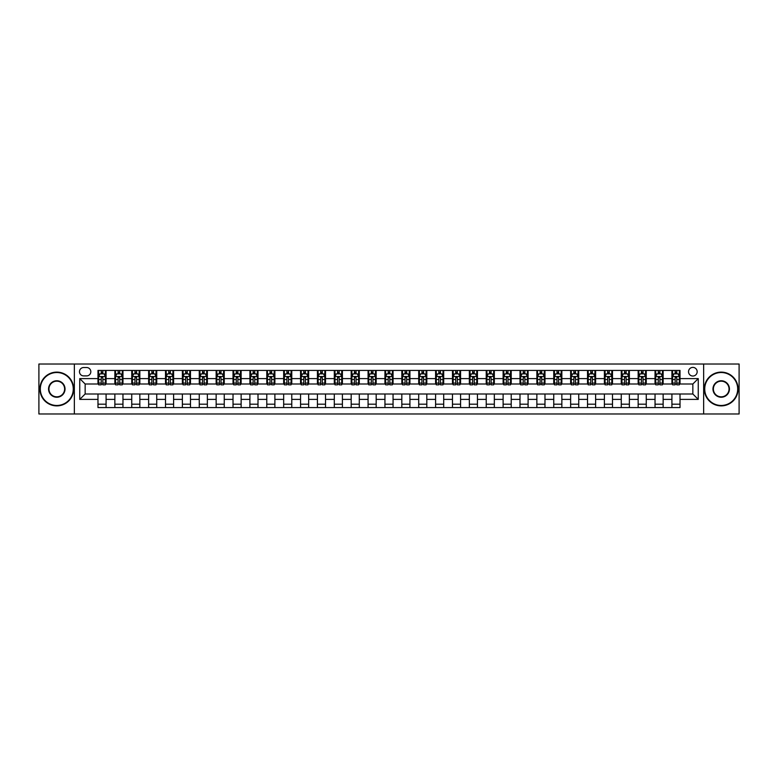 <?xml version="1.0" encoding="UTF-8"?>
<svg xmlns="http://www.w3.org/2000/svg" width="778" height="778" viewBox="0 0 778 778"><rect width="100%" height="100%" fill="white"/><g stroke="black" fill="none" stroke-linecap="round" stroke-linejoin="round"><path stroke-width="1.17" d="M692.848 367.391A4.318 4.318 0 0 0 688.53 371.719A4.318 4.318 0 0 0 692.848 376.037A4.318 4.318 0 0 0 697.166 371.719A4.318 4.318 0 0 0 692.848 367.391M703.652 413.984L739.1 413.984L739.1 364.016L703.652 364.016L703.652 413.984L74.348 413.984L74.348 364.016L38.9 364.016L38.9 413.984L74.348 413.984M83.664 375.9L86.64 375.9A4.182 4.182 0 0 0 90.822 371.719A4.182 4.182 0 0 0 86.64 367.527L83.664 367.527A4.182 4.182 0 0 0 79.482 371.719A4.182 4.182 0 0 0 83.664 375.9M703.652 364.016L74.348 364.016M97.979 399.396L79.755 399.396L79.755 378.604L97.979 378.604L97.979 384.001L85.152 384.001L85.152 393.999L97.979 393.999L97.979 407.565L680.021 407.565L680.021 393.999L692.848 393.999L692.848 384.001L680.021 384.001L680.021 378.604L698.245 378.604L698.245 399.396L680.021 399.396M680.021 378.604L680.021 370.435L97.979 370.435L97.979 378.604M671.92 370.435L671.92 384.001L672.591 384.001M675.158 384.001L676.782 384.001M679.34 384.001L680.021 384.001M671.92 384.001L662.467 384.001M655.037 370.435L655.037 384.001L655.708 384.001M658.276 384.001L659.9 384.001M655.037 384.001L645.584 384.001M638.155 370.435L638.155 384.001L638.826 384.001M641.393 384.001L643.017 384.001M638.155 384.001L628.702 384.001M621.272 370.435L621.272 384.001L621.953 384.001M624.52 384.001L626.134 384.001M621.272 384.001L611.819 384.001M604.399 370.435L604.399 384.001L605.07 384.001M607.637 384.001L609.252 384.001M604.399 384.001L594.937 384.001M587.516 370.435L587.516 384.001L588.187 384.001M590.755 384.001L592.379 384.001M587.516 384.001L578.064 384.001M570.634 370.435L570.634 384.001L571.305 384.001M573.872 384.001L575.496 384.001M570.634 384.001L561.181 384.001M553.751 370.435L553.751 384.001L554.432 384.001M556.99 384.001L558.614 384.001M553.751 384.001L544.299 384.001M536.869 370.435L536.869 384.001L537.549 384.001M540.117 384.001L541.731 384.001M536.869 384.001L527.416 384.001M519.996 370.435L519.996 384.001L520.667 384.001M523.234 384.001L524.858 384.001M519.996 384.001L510.543 384.001M503.113 370.435L503.113 384.001L503.784 384.001M506.352 384.001L507.976 384.001M503.113 384.001L493.66 384.001M486.231 370.435L486.231 384.001L486.911 384.001M489.469 384.001L491.093 384.001M486.231 384.001L476.778 384.001M469.348 370.435L469.348 384.001L470.029 384.001M472.596 384.001L474.21 384.001M469.348 384.001L459.895 384.001M452.475 370.435L452.475 384.001L453.146 384.001M455.714 384.001L457.328 384.001M452.475 384.001L443.013 384.001M435.592 370.435L435.592 384.001L436.264 384.001M438.831 384.001L440.455 384.001M435.592 384.001L426.14 384.001M418.71 370.435L418.71 384.001L419.381 384.001M421.948 384.001L423.572 384.001M418.71 384.001L409.257 384.001M401.827 370.435L401.827 384.001L402.508 384.001M405.066 384.001L406.69 384.001M401.827 384.001L392.375 384.001M384.945 370.435L384.945 384.001L385.625 384.001M388.193 384.001L389.807 384.001M384.945 384.001L375.492 384.001M368.072 370.435L368.072 384.001L368.743 384.001M371.31 384.001L372.934 384.001M368.072 384.001L358.619 384.001M351.189 370.435L351.189 384.001L351.86 384.001M354.428 384.001L356.052 384.001M351.189 384.001L341.736 384.001M334.307 370.435L334.307 384.001L334.987 384.001M337.545 384.001L339.169 384.001M334.307 384.001L324.854 384.001M317.424 370.435L317.424 384.001L318.105 384.001M320.672 384.001L322.286 384.001M317.424 384.001L307.971 384.001M300.551 370.435L300.551 384.001L301.222 384.001M303.79 384.001L305.404 384.001M300.551 384.001L291.089 384.001M283.669 370.435L283.669 384.001L284.34 384.001M286.907 384.001L288.531 384.001M283.669 384.001L274.216 384.001M266.786 370.435L266.786 384.001L267.457 384.001M270.024 384.001L271.648 384.001M266.786 384.001L257.333 384.001M249.903 370.435L249.903 384.001L250.584 384.001M253.142 384.001L254.766 384.001M249.903 384.001L240.451 384.001M233.021 370.435L233.021 384.001L233.701 384.001M236.269 384.001L237.883 384.001M233.021 384.001L223.568 384.001M216.148 370.435L216.148 384.001L216.819 384.001M219.386 384.001L221.01 384.001M216.148 384.001L206.695 384.001M199.265 370.435L199.265 384.001L199.936 384.001M202.504 384.001L204.128 384.001M199.265 384.001L189.813 384.001M182.383 370.435L182.383 384.001L183.063 384.001M185.621 384.001L187.245 384.001M182.383 384.001L172.93 384.001M165.5 370.435L165.5 384.001L166.181 384.001M168.748 384.001L170.363 384.001M165.5 384.001L156.047 384.001M148.627 370.435L148.627 384.001L149.298 384.001M151.866 384.001L153.48 384.001M148.627 384.001L139.174 384.001M131.745 370.435L131.745 384.001L132.416 384.001M134.983 384.001L136.607 384.001M131.745 384.001L122.292 384.001M114.862 370.435L114.862 384.001L115.533 384.001M118.1 384.001L119.724 384.001M114.862 384.001L105.409 384.001M97.979 384.001L98.66 384.001M101.218 384.001L102.842 384.001M97.979 393.999L106.08 393.999L106.08 407.565M680.021 393.999L106.08 393.999M106.08 370.435L106.08 384.001M97.979 373.81L98.66 373.81M101.218 373.81L102.842 373.81M105.409 373.81L106.08 373.81M97.979 404.19L106.08 404.19M114.862 393.999L114.862 407.565M122.963 370.435L122.963 384.001M114.862 373.81L115.533 373.81M118.1 373.81L119.724 373.81M122.292 373.81L122.963 373.81M122.963 393.999L122.963 407.565M114.862 404.19L122.963 404.19M131.745 393.999L131.745 407.565M139.846 393.999L139.846 407.565M131.745 404.19L139.846 404.19M139.846 370.435L139.846 384.001M131.745 373.81L132.416 373.81M134.983 373.81L136.607 373.81M139.174 373.81L139.846 373.81M148.627 393.999L148.627 407.565M156.728 393.999L156.728 407.565M148.627 404.19L156.728 404.19M156.728 370.435L156.728 384.001M148.627 373.81L149.298 373.81M151.866 373.81L153.48 373.81M156.047 373.81L156.728 373.81M165.5 393.999L165.5 407.565M173.601 393.999L173.601 407.565M165.5 404.19L173.601 404.19M173.601 370.435L173.601 384.001M165.5 373.81L166.181 373.81M168.748 373.81L170.363 373.81M172.93 373.81L173.601 373.81M182.383 393.999L182.383 407.565M190.484 393.999L190.484 407.565M182.383 404.19L190.484 404.19M190.484 370.435L190.484 384.001M182.383 373.81L183.063 373.81M185.621 373.81L187.245 373.81M189.813 373.81L190.484 373.81M199.265 393.999L199.265 407.565M207.366 393.999L207.366 407.565M199.265 404.19L207.366 404.19M207.366 370.435L207.366 384.001M199.265 373.81L199.936 373.81M202.504 373.81L204.128 373.81M206.695 373.81L207.366 373.81M216.148 393.999L216.148 407.565M224.249 393.999L224.249 407.565M216.148 404.19L224.249 404.19M224.249 370.435L224.249 384.001M216.148 373.81L216.819 373.81M219.386 373.81L221.01 373.81M223.568 373.81L224.249 373.81M233.021 393.999L233.021 407.565M241.131 393.999L241.131 407.565M233.021 404.19L241.131 404.19M241.131 370.435L241.131 384.001M233.021 373.81L233.701 373.81M236.269 373.81L237.883 373.81M240.451 373.81L241.131 373.81M249.903 393.999L249.903 407.565M258.004 393.999L258.004 407.565M249.903 404.19L258.004 404.19M258.004 370.435L258.004 384.001M249.903 373.81L250.584 373.81M253.142 373.81L254.766 373.81M257.333 373.81L258.004 373.81M266.786 393.999L266.786 407.565M274.887 393.999L274.887 407.565M266.786 404.19L274.887 404.19M274.887 370.435L274.887 384.001M266.786 373.81L267.457 373.81M270.024 373.81L271.648 373.81M274.216 373.81L274.887 373.81M283.669 393.999L283.669 407.565M291.769 393.999L291.769 407.565M283.669 404.19L291.769 404.19M291.769 370.435L291.769 384.001M283.669 373.81L284.34 373.81M286.907 373.81L288.531 373.81M291.089 373.81L291.769 373.81M300.551 393.999L300.551 407.565M308.652 393.999L308.652 407.565M300.551 404.19L308.652 404.19M308.652 370.435L308.652 384.001M300.551 373.81L301.222 373.81M303.79 373.81L305.404 373.81M307.971 373.81L308.652 373.81M317.424 393.999L317.424 407.565M325.525 393.999L325.525 407.565M317.424 404.19L325.525 404.19M325.525 370.435L325.525 384.001M317.424 373.81L318.105 373.81M320.672 373.81L322.286 373.81M324.854 373.81L325.525 373.81M334.307 393.999L334.307 407.565M342.408 393.999L342.408 407.565M334.307 404.19L342.408 404.19M342.408 370.435L342.408 384.001M334.307 373.81L334.987 373.81M337.545 373.81L339.169 373.81M341.736 373.81L342.408 373.81M351.189 393.999L351.189 407.565M359.29 393.999L359.29 407.565M351.189 404.19L359.29 404.19M359.29 370.435L359.29 384.001M351.189 373.81L351.86 373.81M354.428 373.81L356.052 373.81M358.619 373.81L359.29 373.81M368.072 393.999L368.072 407.565M376.173 393.999L376.173 407.565M368.072 404.19L376.173 404.19M376.173 370.435L376.173 384.001M368.072 373.81L368.743 373.81M371.31 373.81L372.934 373.81M375.492 373.81L376.173 373.81M384.945 393.999L384.945 407.565M393.055 393.999L393.055 407.565M384.945 404.19L393.055 404.19M393.055 370.435L393.055 384.001M384.945 373.81L385.625 373.81M388.193 373.81L389.807 373.81M392.375 373.81L393.055 373.81M401.827 393.999L401.827 407.565M409.928 393.999L409.928 407.565M401.827 404.19L409.928 404.19M409.928 370.435L409.928 384.001M401.827 373.81L402.508 373.81M405.066 373.81L406.69 373.81M409.257 373.81L409.928 373.81M418.71 393.999L418.71 407.565M426.811 393.999L426.811 407.565M418.71 404.19L426.811 404.19M426.811 370.435L426.811 384.001M418.71 373.81L419.381 373.81M421.948 373.81L423.572 373.81M426.14 373.81L426.811 373.81M435.592 393.999L435.592 407.565M443.693 393.999L443.693 407.565M435.592 404.19L443.693 404.19M443.693 370.435L443.693 384.001M435.592 373.81L436.264 373.81M438.831 373.81L440.455 373.81M443.013 373.81L443.693 373.81M452.475 393.999L452.475 407.565M460.576 393.999L460.576 407.565M452.475 404.19L460.576 404.19M460.576 370.435L460.576 384.001M452.475 373.81L453.146 373.81M455.714 373.81L457.328 373.81M459.895 373.81L460.576 373.81M469.348 393.999L469.348 407.565M477.449 393.999L477.449 407.565M469.348 404.19L477.449 404.19M477.449 370.435L477.449 384.001M469.348 373.81L470.029 373.81M472.596 373.81L474.21 373.81M476.778 373.81L477.449 373.81M486.231 393.999L486.231 407.565M494.331 393.999L494.331 407.565M486.231 404.19L494.331 404.19M494.331 370.435L494.331 384.001M486.231 373.81L486.911 373.81M489.469 373.81L491.093 373.81M493.66 373.81L494.331 373.81M503.113 393.999L503.113 407.565M511.214 393.999L511.214 407.565M503.113 404.19L511.214 404.19M511.214 370.435L511.214 384.001M503.113 373.81L503.784 373.81M506.352 373.81L507.976 373.81M510.543 373.81L511.214 373.81M519.996 393.999L519.996 407.565M528.097 393.999L528.097 407.565M519.996 404.19L528.097 404.19M528.097 370.435L528.097 384.001M519.996 373.81L520.667 373.81M523.234 373.81L524.858 373.81M527.416 373.81L528.097 373.81M536.869 393.999L536.869 407.565M544.979 393.999L544.979 407.565M536.869 404.19L544.979 404.19M544.979 370.435L544.979 384.001M536.869 373.81L537.549 373.81M540.117 373.81L541.731 373.81M544.299 373.81L544.979 373.81M553.751 393.999L553.751 407.565M561.852 393.999L561.852 407.565M553.751 404.19L561.852 404.19M561.852 370.435L561.852 384.001M553.751 373.81L554.432 373.81M556.99 373.81L558.614 373.81M561.181 373.81L561.852 373.81M570.634 393.999L570.634 407.565M578.735 393.999L578.735 407.565M570.634 404.19L578.735 404.19M578.735 370.435L578.735 384.001M570.634 373.81L571.305 373.81M573.872 373.81L575.496 373.81M578.064 373.81L578.735 373.81M587.516 393.999L587.516 407.565M595.617 393.999L595.617 407.565M587.516 404.19L595.617 404.19M595.617 370.435L595.617 384.001M587.516 373.81L588.187 373.81M590.755 373.81L592.379 373.81M594.937 373.81L595.617 373.81M604.399 393.999L604.399 407.565M612.5 393.999L612.5 407.565M604.399 404.19L612.5 404.19M612.5 370.435L612.5 384.001M604.399 373.81L605.07 373.81M607.637 373.81L609.252 373.81M611.819 373.81L612.5 373.81M621.272 393.999L621.272 407.565M629.373 393.999L629.373 407.565M621.272 404.19L629.373 404.19M629.373 370.435L629.373 384.001M621.272 373.81L621.953 373.81M624.52 373.81L626.134 373.81M628.702 373.81L629.373 373.81M638.155 393.999L638.155 407.565M646.255 393.999L646.255 407.565M638.155 404.19L646.255 404.19M646.255 370.435L646.255 384.001M638.155 373.81L638.826 373.81M641.393 373.81L643.017 373.81M645.584 373.81L646.255 373.81M655.037 393.999L655.037 407.565M663.138 393.999L663.138 407.565M655.037 404.19L663.138 404.19M663.138 370.435L663.138 384.001M655.037 373.81L655.708 373.81M658.276 373.81L659.9 373.81M662.467 373.81L663.138 373.81M671.92 393.999L671.92 407.565M671.92 404.19L680.021 404.19M671.92 373.81L672.591 373.81M675.158 373.81L676.782 373.81M679.34 373.81L680.021 373.81M85.152 384.001L79.755 378.604M85.152 393.999L79.755 399.396M698.245 378.604L692.848 384.001M698.245 399.396L692.848 393.999M102.842 372.185L101.218 372.185M105.409 383.116L102.842 383.116L102.842 384.818L105.409 384.818L105.409 376.571L104.058 373.878L100.012 373.878L98.66 376.571L98.66 384.818L101.218 384.818L101.218 383.116L98.66 383.116M98.66 376.571L98.66 370.435M105.409 376.571L105.409 370.435M101.218 373.878L101.218 370.435M102.842 370.435L102.842 373.878M102.842 383.116L102.842 377.593L101.218 377.593L101.218 383.116M119.724 372.185L118.1 372.185M122.292 383.116L119.724 383.116L119.724 384.818L122.292 384.818L122.292 376.571L120.94 373.878L116.885 373.878L115.533 376.571L115.533 384.818L118.1 384.818L118.1 383.116L115.533 383.116M115.533 376.571L115.533 370.435M122.292 376.571L122.292 370.435M118.1 373.878L118.1 370.435M119.724 370.435L119.724 373.878M119.724 383.116L119.724 377.593L118.1 377.593L118.1 383.116M136.607 372.185L134.983 372.185M139.174 383.116L136.607 383.116L136.607 384.818L139.174 384.818L139.174 376.571L137.823 373.878L133.767 373.878L132.416 376.571L132.416 384.818L134.983 384.818L134.983 383.116L132.416 383.116M132.416 376.571L132.416 370.435M139.174 376.571L139.174 370.435M134.983 373.878L134.983 370.435M136.607 370.435L136.607 373.878M136.607 383.116L136.607 377.593L134.983 377.593L134.983 383.116M153.48 372.185L151.866 372.185M156.047 383.116L153.48 383.116L153.48 384.818L156.047 384.818L156.047 376.571L154.696 373.878L150.65 373.878L149.298 376.571L149.298 384.818L151.866 384.818L151.866 383.116L149.298 383.116M149.298 376.571L149.298 370.435M156.047 376.571L156.047 370.435M151.866 373.878L151.866 370.435M153.48 370.435L153.48 373.878M153.48 383.116L153.48 377.593L151.866 377.593L151.866 383.116M170.363 372.185L168.748 372.185M172.93 383.116L170.363 383.116L170.363 384.818L172.93 384.818L172.93 376.571L171.578 373.878L167.533 373.878L166.181 376.571L166.181 384.818L168.748 384.818L168.748 383.116L166.181 383.116M166.181 376.571L166.181 370.435M172.93 376.571L172.93 370.435M168.748 373.878L168.748 370.435M170.363 370.435L170.363 373.878M170.363 383.116L170.363 377.593L168.748 377.593L168.748 383.116M56.794 372.526A16.474 16.474 0 0 0 40.32 389A16.474 16.474 0 0 0 56.794 405.474A16.474 16.474 0 0 0 73.268 389A16.474 16.474 0 0 0 56.794 372.526M56.794 405.883A16.883 16.883 0 0 1 39.911 389A16.883 16.883 0 0 1 56.794 372.117A16.883 16.883 0 0 1 73.677 389A16.883 16.883 0 0 1 56.794 405.883M56.794 380.763A8.237 8.237 0 0 1 65.031 389A8.237 8.237 0 0 1 56.794 397.237A8.237 8.237 0 0 1 48.557 389A8.237 8.237 0 0 1 56.794 380.763M56.794 396.829A7.829 7.829 0 0 0 64.623 389A7.829 7.829 0 0 0 56.794 381.171A7.829 7.829 0 0 0 48.965 389A7.829 7.829 0 0 0 56.794 396.829M721.206 372.526A16.474 16.474 0 0 0 704.732 389A16.474 16.474 0 0 0 721.206 405.474A16.474 16.474 0 0 0 737.68 389A16.474 16.474 0 0 0 721.206 372.526M721.206 405.883A16.883 16.883 0 0 1 704.323 389A16.883 16.883 0 0 1 721.206 372.117A16.883 16.883 0 0 1 738.089 389A16.883 16.883 0 0 1 721.206 405.883M721.206 380.763A8.237 8.237 0 0 1 729.443 389A8.237 8.237 0 0 1 721.206 397.237A8.237 8.237 0 0 1 712.969 389A8.237 8.237 0 0 1 721.206 380.763M721.206 396.829A7.829 7.829 0 0 0 729.035 389A7.829 7.829 0 0 0 721.206 381.171A7.829 7.829 0 0 0 713.377 389A7.829 7.829 0 0 0 721.206 396.829M187.245 372.185L185.621 372.185M189.813 383.116L187.245 383.116L187.245 384.818L189.813 384.818L189.813 376.571L188.461 373.878L184.405 373.878L183.063 376.571L183.063 384.818L185.621 384.818L185.621 383.116L183.063 383.116M183.063 376.571L183.063 370.435M189.813 376.571L189.813 370.435M185.621 373.878L185.621 370.435M187.245 370.435L187.245 373.878M187.245 383.116L187.245 377.593L185.621 377.593L185.621 383.116M204.128 372.185L202.504 372.185M206.695 383.116L204.128 383.116L204.128 384.818L206.695 384.818L206.695 376.571L205.343 373.878L201.288 373.878L199.936 376.571L199.936 384.818L202.504 384.818L202.504 383.116L199.936 383.116M199.936 376.571L199.936 370.435M206.695 376.571L206.695 370.435M202.504 373.878L202.504 370.435M204.128 370.435L204.128 373.878M204.128 383.116L204.128 377.593L202.504 377.593L202.504 383.116M221.01 372.185L219.386 372.185M223.568 383.116L221.01 383.116L221.01 384.818L223.568 384.818L223.568 376.571L222.226 373.878L218.171 373.878L216.819 376.571L216.819 384.818L219.386 384.818L219.386 383.116L216.819 383.116M216.819 376.571L216.819 370.435M223.568 376.571L223.568 370.435M219.386 373.878L219.386 370.435M221.01 370.435L221.01 373.878M221.01 383.116L221.01 377.593L219.386 377.593L219.386 383.116M237.883 372.185L236.269 372.185M240.451 383.116L237.883 383.116L237.883 384.818L240.451 384.818L240.451 376.571L239.099 373.878L235.053 373.878L233.701 376.571L233.701 384.818L236.269 384.818L236.269 383.116L233.701 383.116M233.701 376.571L233.701 370.435M240.451 376.571L240.451 370.435M236.269 373.878L236.269 370.435M237.883 370.435L237.883 373.878M237.883 383.116L237.883 377.593L236.269 377.593L236.269 383.116M254.766 372.185L253.142 372.185M257.333 383.116L254.766 383.116L254.766 384.818L257.333 384.818L257.333 376.571L255.981 373.878L251.926 373.878L250.584 376.571L250.584 384.818L253.142 384.818L253.142 383.116L250.584 383.116M250.584 376.571L250.584 370.435M257.333 376.571L257.333 370.435M253.142 373.878L253.142 370.435M254.766 370.435L254.766 373.878M254.766 383.116L254.766 377.593L253.142 377.593L253.142 383.116M271.648 372.185L270.024 372.185M274.216 383.116L271.648 383.116L271.648 384.818L274.216 384.818L274.216 376.571L272.864 373.878L268.809 373.878L267.457 376.571L267.457 384.818L270.024 384.818L270.024 383.116L267.457 383.116M267.457 376.571L267.457 370.435M274.216 376.571L274.216 370.435M270.024 373.878L270.024 370.435M271.648 370.435L271.648 373.878M271.648 383.116L271.648 377.593L270.024 377.593L270.024 383.116M288.531 372.185L286.907 372.185M291.089 383.116L288.531 383.116L288.531 384.818L291.089 384.818L291.089 376.571L289.747 373.878L285.691 373.878L284.34 376.571L284.34 384.818L286.907 384.818L286.907 383.116L284.34 383.116M284.34 376.571L284.34 370.435M291.089 376.571L291.089 370.435M286.907 373.878L286.907 370.435M288.531 370.435L288.531 373.878M288.531 383.116L288.531 377.593L286.907 377.593L286.907 383.116M305.404 372.185L303.79 372.185M307.971 383.116L305.404 383.116L305.404 384.818L307.971 384.818L307.971 376.571L306.62 373.878L302.574 373.878L301.222 376.571L301.222 384.818L303.79 384.818L303.79 383.116L301.222 383.116M301.222 376.571L301.222 370.435M307.971 376.571L307.971 370.435M303.79 373.878L303.79 370.435M305.404 370.435L305.404 373.878M305.404 383.116L305.404 377.593L303.79 377.593L303.79 383.116M322.286 372.185L320.672 372.185M324.854 383.116L322.286 383.116L322.286 384.818L324.854 384.818L324.854 376.571L323.502 373.878L319.457 373.878L318.105 376.571L318.105 384.818L320.672 384.818L320.672 383.116L318.105 383.116M318.105 376.571L318.105 370.435M324.854 376.571L324.854 370.435M320.672 373.878L320.672 370.435M322.286 370.435L322.286 373.878M322.286 383.116L322.286 377.593L320.672 377.593L320.672 383.116M339.169 372.185L337.545 372.185M341.736 383.116L339.169 383.116L339.169 384.818L341.736 384.818L341.736 376.571L340.385 373.878L336.329 373.878L334.987 376.571L334.987 384.818L337.545 384.818L337.545 383.116L334.987 383.116M334.987 376.571L334.987 370.435M341.736 376.571L341.736 370.435M337.545 373.878L337.545 370.435M339.169 370.435L339.169 373.878M339.169 383.116L339.169 377.593L337.545 377.593L337.545 383.116M356.052 372.185L354.428 372.185M358.619 383.116L356.052 383.116L356.052 384.818L358.619 384.818L358.619 376.571L357.267 373.878L353.212 373.878L351.86 376.571L351.86 384.818L354.428 384.818L354.428 383.116L351.86 383.116M351.86 376.571L351.86 370.435M358.619 376.571L358.619 370.435M354.428 373.878L354.428 370.435M356.052 370.435L356.052 373.878M356.052 383.116L356.052 377.593L354.428 377.593L354.428 383.116M372.934 372.185L371.31 372.185M375.492 383.116L372.934 383.116L372.934 384.818L375.492 384.818L375.492 376.571L374.15 373.878L370.095 373.878L368.743 376.571L368.743 384.818L371.31 384.818L371.31 383.116L368.743 383.116M368.743 376.571L368.743 370.435M375.492 376.571L375.492 370.435M371.31 373.878L371.31 370.435M372.934 370.435L372.934 373.878M372.934 383.116L372.934 377.593L371.31 377.593L371.31 383.116M389.807 372.185L388.193 372.185M392.375 383.116L389.807 383.116L389.807 384.818L392.375 384.818L392.375 376.571L391.023 373.878L386.977 373.878L385.625 376.571L385.625 384.818L388.193 384.818L388.193 383.116L385.625 383.116M385.625 376.571L385.625 370.435M392.375 376.571L392.375 370.435M388.193 373.878L388.193 370.435M389.807 370.435L389.807 373.878M389.807 383.116L389.807 377.593L388.193 377.593L388.193 383.116M406.69 372.185L405.066 372.185M409.257 383.116L406.69 383.116L406.69 384.818L409.257 384.818L409.257 376.571L407.905 373.878L403.85 373.878L402.508 376.571L402.508 384.818L405.066 384.818L405.066 383.116L402.508 383.116M402.508 376.571L402.508 370.435M409.257 376.571L409.257 370.435M405.066 373.878L405.066 370.435M406.69 370.435L406.69 373.878M406.69 383.116L406.69 377.593L405.066 377.593L405.066 383.116M423.572 372.185L421.948 372.185M426.14 383.116L423.572 383.116L423.572 384.818L426.14 384.818L426.14 376.571L424.788 373.878L420.733 373.878L419.381 376.571L419.381 384.818L421.948 384.818L421.948 383.116L419.381 383.116M419.381 376.571L419.381 370.435M426.14 376.571L426.14 370.435M421.948 373.878L421.948 370.435M423.572 370.435L423.572 373.878M423.572 383.116L423.572 377.593L421.948 377.593L421.948 383.116M440.455 372.185L438.831 372.185M443.013 383.116L440.455 383.116L440.455 384.818L443.013 384.818L443.013 376.571L441.671 373.878L437.615 373.878L436.264 376.571L436.264 384.818L438.831 384.818L438.831 383.116L436.264 383.116M436.264 376.571L436.264 370.435M443.013 376.571L443.013 370.435M438.831 373.878L438.831 370.435M440.455 370.435L440.455 373.878M440.455 383.116L440.455 377.593L438.831 377.593L438.831 383.116M457.328 372.185L455.714 372.185M459.895 383.116L457.328 383.116L457.328 384.818L459.895 384.818L459.895 376.571L458.543 373.878L454.498 373.878L453.146 376.571L453.146 384.818L455.714 384.818L455.714 383.116L453.146 383.116M453.146 376.571L453.146 370.435M459.895 376.571L459.895 370.435M455.714 373.878L455.714 370.435M457.328 370.435L457.328 373.878M457.328 383.116L457.328 377.593L455.714 377.593L455.714 383.116M474.21 372.185L472.596 372.185M476.778 383.116L474.21 383.116L474.21 384.818L476.778 384.818L476.778 376.571L475.426 373.878L471.38 373.878L470.029 376.571L470.029 384.818L472.596 384.818L472.596 383.116L470.029 383.116M470.029 376.571L470.029 370.435M476.778 376.571L476.778 370.435M472.596 373.878L472.596 370.435M474.21 370.435L474.21 373.878M474.21 383.116L474.21 377.593L472.596 377.593L472.596 383.116M491.093 372.185L489.469 372.185M493.66 383.116L491.093 383.116L491.093 384.818L493.66 384.818L493.66 376.571L492.309 373.878L488.253 373.878L486.911 376.571L486.911 384.818L489.469 384.818L489.469 383.116L486.911 383.116M486.911 376.571L486.911 370.435M493.66 376.571L493.66 370.435M489.469 373.878L489.469 370.435M491.093 370.435L491.093 373.878M491.093 383.116L491.093 377.593L489.469 377.593L489.469 383.116M507.976 372.185L506.352 372.185M510.543 383.116L507.976 383.116L507.976 384.818L510.543 384.818L510.543 376.571L509.191 373.878L505.136 373.878L503.784 376.571L503.784 384.818L506.352 384.818L506.352 383.116L503.784 383.116M503.784 376.571L503.784 370.435M510.543 376.571L510.543 370.435M506.352 373.878L506.352 370.435M507.976 370.435L507.976 373.878M507.976 383.116L507.976 377.593L506.352 377.593L506.352 383.116M524.858 372.185L523.234 372.185M527.416 383.116L524.858 383.116L524.858 384.818L527.416 384.818L527.416 376.571L526.074 373.878L522.019 373.878L520.667 376.571L520.667 384.818L523.234 384.818L523.234 383.116L520.667 383.116M520.667 376.571L520.667 370.435M527.416 376.571L527.416 370.435M523.234 373.878L523.234 370.435M524.858 370.435L524.858 373.878M524.858 383.116L524.858 377.593L523.234 377.593L523.234 383.116M541.731 372.185L540.117 372.185M544.299 383.116L541.731 383.116L541.731 384.818L544.299 384.818L544.299 376.571L542.947 373.878L538.901 373.878L537.549 376.571L537.549 384.818L540.117 384.818L540.117 383.116L537.549 383.116M537.549 376.571L537.549 370.435M544.299 376.571L544.299 370.435M540.117 373.878L540.117 370.435M541.731 370.435L541.731 373.878M541.731 383.116L541.731 377.593L540.117 377.593L540.117 383.116M558.614 372.185L556.99 372.185M561.181 383.116L558.614 383.116L558.614 384.818L561.181 384.818L561.181 376.571L559.829 373.878L555.774 373.878L554.432 376.571L554.432 384.818L556.99 384.818L556.99 383.116L554.432 383.116M554.432 376.571L554.432 370.435M561.181 376.571L561.181 370.435M556.99 373.878L556.99 370.435M558.614 370.435L558.614 373.878M558.614 383.116L558.614 377.593L556.99 377.593L556.99 383.116M575.496 372.185L573.872 372.185M578.064 383.116L575.496 383.116L575.496 384.818L578.064 384.818L578.064 376.571L576.712 373.878L572.657 373.878L571.305 376.571L571.305 384.818L573.872 384.818L573.872 383.116L571.305 383.116M571.305 376.571L571.305 370.435M578.064 376.571L578.064 370.435M573.872 373.878L573.872 370.435M575.496 370.435L575.496 373.878M575.496 383.116L575.496 377.593L573.872 377.593L573.872 383.116M592.379 372.185L590.755 372.185M594.937 383.116L592.379 383.116L592.379 384.818L594.937 384.818L594.937 376.571L593.595 373.878L589.539 373.878L588.187 376.571L588.187 384.818L590.755 384.818L590.755 383.116L588.187 383.116M588.187 376.571L588.187 370.435M594.937 376.571L594.937 370.435M590.755 373.878L590.755 370.435M592.379 370.435L592.379 373.878M592.379 383.116L592.379 377.593L590.755 377.593L590.755 383.116M609.252 372.185L607.637 372.185M611.819 383.116L609.252 383.116L609.252 384.818L611.819 384.818L611.819 376.571L610.467 373.878L606.422 373.878L605.07 376.571L605.07 384.818L607.637 384.818L607.637 383.116L605.07 383.116M605.07 376.571L605.07 370.435M611.819 376.571L611.819 370.435M607.637 373.878L607.637 370.435M609.252 370.435L609.252 373.878M609.252 383.116L609.252 377.593L607.637 377.593L607.637 383.116M626.134 372.185L624.52 372.185M628.702 383.116L626.134 383.116L626.134 384.818L628.702 384.818L628.702 376.571L627.35 373.878L623.304 373.878L621.953 376.571L621.953 384.818L624.52 384.818L624.52 383.116L621.953 383.116M621.953 376.571L621.953 370.435M628.702 376.571L628.702 370.435M624.52 373.878L624.52 370.435M626.134 370.435L626.134 373.878M626.134 383.116L626.134 377.593L624.52 377.593L624.52 383.116M643.017 372.185L641.393 372.185M645.584 383.116L643.017 383.116L643.017 384.818L645.584 384.818L645.584 376.571L644.233 373.878L640.177 373.878L638.826 376.571L638.826 384.818L641.393 384.818L641.393 383.116L638.826 383.116M638.826 376.571L638.826 370.435M645.584 376.571L645.584 370.435M641.393 373.878L641.393 370.435M643.017 370.435L643.017 373.878M643.017 383.116L643.017 377.593L641.393 377.593L641.393 383.116M659.9 372.185L658.276 372.185M662.467 383.116L659.9 383.116L659.9 384.818L662.467 384.818L662.467 376.571L661.115 373.878L657.06 373.878L655.708 376.571L655.708 384.818L658.276 384.818L658.276 383.116L655.708 383.116M655.708 376.571L655.708 370.435M662.467 376.571L662.467 370.435M658.276 373.878L658.276 370.435M659.9 370.435L659.9 373.878M659.9 383.116L659.9 377.593L658.276 377.593L658.276 383.116M676.782 372.185L675.158 372.185M679.34 383.116L676.782 383.116L676.782 384.818L679.34 384.818L679.34 376.571L677.988 373.878L673.942 373.878L672.591 376.571L672.591 384.818L675.158 384.818L675.158 383.116L672.591 383.116M672.591 376.571L672.591 370.435M679.34 376.571L679.34 370.435M675.158 373.878L675.158 370.435M676.782 370.435L676.782 373.878M676.782 383.116L676.782 377.593L675.158 377.593L675.158 383.116M114.862 399.396L106.08 399.396M114.862 378.604L106.08 378.604M131.745 378.604L122.963 378.604M131.745 399.396L122.963 399.396M148.627 378.604L139.846 378.604M148.627 399.396L139.846 399.396M165.5 378.604L156.728 378.604M165.5 399.396L156.728 399.396M182.383 378.604L173.601 378.604M182.383 399.396L173.601 399.396M199.265 378.604L190.484 378.604M199.265 399.396L190.484 399.396M216.148 378.604L207.366 378.604M216.148 399.396L207.366 399.396M233.021 378.604L224.249 378.604M233.021 399.396L224.249 399.396M249.903 378.604L241.131 378.604M249.903 399.396L241.131 399.396M266.786 378.604L258.004 378.604M266.786 399.396L258.004 399.396M283.669 378.604L274.887 378.604M283.669 399.396L274.887 399.396M300.551 378.604L291.769 378.604M300.551 399.396L291.769 399.396M317.424 378.604L308.652 378.604M317.424 399.396L308.652 399.396M334.307 378.604L325.525 378.604M334.307 399.396L325.525 399.396M351.189 378.604L342.408 378.604M351.189 399.396L342.408 399.396M368.072 378.604L359.29 378.604M368.072 399.396L359.29 399.396M384.945 378.604L376.173 378.604M384.945 399.396L376.173 399.396M401.827 378.604L393.055 378.604M401.827 399.396L393.055 399.396M418.71 378.604L409.928 378.604M418.71 399.396L409.928 399.396M435.592 378.604L426.811 378.604M435.592 399.396L426.811 399.396M452.475 378.604L443.693 378.604M452.475 399.396L443.693 399.396M469.348 378.604L460.576 378.604M469.348 399.396L460.576 399.396M486.231 378.604L477.449 378.604M486.231 399.396L477.449 399.396M503.113 378.604L494.331 378.604M503.113 399.396L494.331 399.396M519.996 378.604L511.214 378.604M519.996 399.396L511.214 399.396M536.869 378.604L528.097 378.604M536.869 399.396L528.097 399.396M553.751 378.604L544.979 378.604M553.751 399.396L544.979 399.396M570.634 378.604L561.852 378.604M570.634 399.396L561.852 399.396M587.516 378.604L578.735 378.604M587.516 399.396L578.735 399.396M604.399 378.604L595.617 378.604M604.399 399.396L595.617 399.396M621.272 378.604L612.5 378.604M621.272 399.396L612.5 399.396M638.155 378.604L629.373 378.604M638.155 399.396L629.373 399.396M655.037 378.604L646.255 378.604M655.037 399.396L646.255 399.396M671.92 378.604L663.138 378.604M671.92 399.396L663.138 399.396M105.37 376.513L98.689 376.513M98.66 374.033L99.924 374.033M104.135 374.033L105.409 374.033M101.218 379.499L98.66 379.499M105.409 379.499L102.842 379.499M102.842 373.051L101.218 373.051M122.253 376.513L115.572 376.513M115.533 374.033L116.807 374.033M121.018 374.033L122.292 374.033M118.1 379.499L115.533 379.499M122.292 379.499L119.724 379.499M119.724 373.051L118.1 373.051M139.136 376.513L132.454 376.513M132.416 374.033L133.69 374.033M137.901 374.033L139.174 374.033M134.983 379.499L132.416 379.499M139.174 379.499L136.607 379.499M136.607 373.051L134.983 373.051M156.018 376.513L149.327 376.513M149.298 374.033L150.572 374.033M154.783 374.033L156.047 374.033M151.866 379.499L149.298 379.499M156.047 379.499L153.48 379.499M153.48 373.051L151.866 373.051M172.901 376.513L166.21 376.513M166.181 374.033L167.445 374.033M171.666 374.033L172.93 374.033M168.748 379.499L166.181 379.499M172.93 379.499L170.363 379.499M170.363 373.051L168.748 373.051M189.774 376.513L183.093 376.513M183.063 374.033L184.328 374.033M188.539 374.033L189.813 374.033M185.621 379.499L183.063 379.499M189.813 379.499L187.245 379.499M187.245 373.051L185.621 373.051M206.656 376.513L199.975 376.513M199.936 374.033L201.21 374.033M205.421 374.033L206.695 374.033M202.504 379.499L199.936 379.499M206.695 379.499L204.128 379.499M204.128 373.051L202.504 373.051M223.539 376.513L216.858 376.513M216.819 374.033L218.093 374.033M222.304 374.033L223.568 374.033M219.386 379.499L216.819 379.499M223.568 379.499L221.01 379.499M221.01 373.051L219.386 373.051M240.421 376.513L233.731 376.513M233.701 374.033L234.966 374.033M239.186 374.033L240.451 374.033M236.269 379.499L233.701 379.499M240.451 379.499L237.883 379.499M237.883 373.051L236.269 373.051M257.294 376.513L250.613 376.513M250.584 374.033L251.848 374.033M256.059 374.033L257.333 374.033M253.142 379.499L250.584 379.499M257.333 379.499L254.766 379.499M254.766 373.051L253.142 373.051M274.177 376.513L267.496 376.513M267.457 374.033L268.731 374.033M272.942 374.033L274.216 374.033M270.024 379.499L267.457 379.499M274.216 379.499L271.648 379.499M271.648 373.051L270.024 373.051M291.06 376.513L284.378 376.513M284.34 374.033L285.614 374.033M289.824 374.033L291.089 374.033M286.907 379.499L284.34 379.499M291.089 379.499L288.531 379.499M288.531 373.051L286.907 373.051M307.942 376.513L301.251 376.513M301.222 374.033L302.486 374.033M306.707 374.033L307.971 374.033M303.79 379.499L301.222 379.499M307.971 379.499L305.404 379.499M305.404 373.051L303.79 373.051M324.825 376.513L318.134 376.513M318.105 374.033L319.369 374.033M323.59 374.033L324.854 374.033M320.672 379.499L318.105 379.499M324.854 379.499L322.286 379.499M322.286 373.051L320.672 373.051M341.698 376.513L335.017 376.513M334.987 374.033L336.252 374.033M340.463 374.033L341.736 374.033M337.545 379.499L334.987 379.499M341.736 379.499L339.169 379.499M339.169 373.051L337.545 373.051M358.58 376.513L351.899 376.513M351.86 374.033L353.134 374.033M357.345 374.033L358.619 374.033M354.428 379.499L351.86 379.499M358.619 379.499L356.052 379.499M356.052 373.051L354.428 373.051M375.463 376.513L368.782 376.513M368.743 374.033L370.017 374.033M374.228 374.033L375.492 374.033M371.31 379.499L368.743 379.499M375.492 379.499L372.934 379.499M372.934 373.051L371.31 373.051M392.345 376.513L385.655 376.513M385.625 374.033L386.89 374.033M391.11 374.033L392.375 374.033M388.193 379.499L385.625 379.499M392.375 379.499L389.807 379.499M389.807 373.051L388.193 373.051M409.218 376.513L402.537 376.513M402.508 374.033L403.772 374.033M407.983 374.033L409.257 374.033M405.066 379.499L402.508 379.499M409.257 379.499L406.69 379.499M406.69 373.051L405.066 373.051M426.101 376.513L419.42 376.513M419.381 374.033L420.655 374.033M424.866 374.033L426.14 374.033M421.948 379.499L419.381 379.499M426.14 379.499L423.572 379.499M423.572 373.051L421.948 373.051M442.983 376.513L436.302 376.513M436.264 374.033L437.537 374.033M441.748 374.033L443.013 374.033M438.831 379.499L436.264 379.499M443.013 379.499L440.455 379.499M440.455 373.051L438.831 373.051M459.866 376.513L453.175 376.513M453.146 374.033L454.41 374.033M458.631 374.033L459.895 374.033M455.714 379.499L453.146 379.499M459.895 379.499L457.328 379.499M457.328 373.051L455.714 373.051M476.749 376.513L470.058 376.513M470.029 374.033L471.293 374.033M475.514 374.033L476.778 374.033M472.596 379.499L470.029 379.499M476.778 379.499L474.21 379.499M474.21 373.051L472.596 373.051M493.622 376.513L486.94 376.513M486.911 374.033L488.176 374.033M492.386 374.033L493.66 374.033M489.469 379.499L486.911 379.499M493.66 379.499L491.093 379.499M491.093 373.051L489.469 373.051M510.504 376.513L503.823 376.513M503.784 374.033L505.058 374.033M509.269 374.033L510.543 374.033M506.352 379.499L503.784 379.499M510.543 379.499L507.976 379.499M507.976 373.051L506.352 373.051M527.387 376.513L520.706 376.513M520.667 374.033L521.941 374.033M526.152 374.033L527.416 374.033M523.234 379.499L520.667 379.499M527.416 379.499L524.858 379.499M524.858 373.051L523.234 373.051M544.269 376.513L537.579 376.513M537.549 374.033L538.814 374.033M543.034 374.033L544.299 374.033M540.117 379.499L537.549 379.499M544.299 379.499L541.731 379.499M541.731 373.051L540.117 373.051M561.142 376.513L554.461 376.513M554.432 374.033L555.696 374.033M559.907 374.033L561.181 374.033M556.99 379.499L554.432 379.499M561.181 379.499L558.614 379.499M558.614 373.051L556.99 373.051M578.025 376.513L571.344 376.513M571.305 374.033L572.579 374.033M576.79 374.033L578.064 374.033M573.872 379.499L571.305 379.499M578.064 379.499L575.496 379.499M575.496 373.051L573.872 373.051M594.907 376.513L588.226 376.513M588.187 374.033L589.461 374.033M593.672 374.033L594.937 374.033M590.755 379.499L588.187 379.499M594.937 379.499L592.379 379.499M592.379 373.051L590.755 373.051M611.79 376.513L605.099 376.513M605.07 374.033L606.334 374.033M610.555 374.033L611.819 374.033M607.637 379.499L605.07 379.499M611.819 379.499L609.252 379.499M609.252 373.051L607.637 373.051M628.673 376.513L621.982 376.513M621.953 374.033L623.217 374.033M627.428 374.033L628.702 374.033M624.52 379.499L621.953 379.499M628.702 379.499L626.134 379.499M626.134 373.051L624.52 373.051M645.545 376.513L638.864 376.513M638.826 374.033L640.1 374.033M644.31 374.033L645.584 374.033M641.393 379.499L638.826 379.499M645.584 379.499L643.017 379.499M643.017 373.051L641.393 373.051M662.428 376.513L655.747 376.513M655.708 374.033L656.982 374.033M661.193 374.033L662.467 374.033M658.276 379.499L655.708 379.499M662.467 379.499L659.9 379.499M659.9 373.051L658.276 373.051M679.311 376.513L672.63 376.513M672.591 374.033L673.865 374.033M678.076 374.033L679.34 374.033M675.158 379.499L672.591 379.499M679.34 379.499L676.782 379.499M676.782 373.051L675.158 373.051"/></g></svg>
